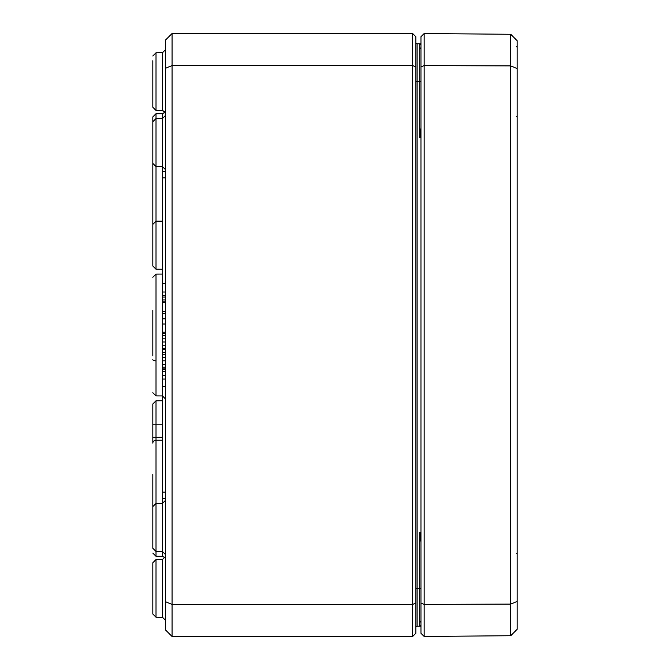 <?xml version="1.0" encoding="UTF-8"?>
<svg xmlns="http://www.w3.org/2000/svg" width="670" height="670" viewBox="0 0 670 670"><rect width="100%" height="100%" fill="white"/><g stroke="black" fill="none" stroke-linecap="round" stroke-linejoin="round"><path stroke-width="1" d="M419.713 626.224L420.961 624.943L419.981 626.19M419.998 626.182A1.281 1.281 0 0 0 420.961 624.943A1.281 1.281 0 0 1 419.68 626.224L420.961 625.906M420.961 535.782L419.68 532.256L420.961 542.424M415.827 588.386L417.109 588.386L417.109 626.232A1.281 1.281 0 0 0 415.827 627.514A1.281 1.281 0 0 1 417.109 626.232L420.961 626.216M420.961 127.576L419.68 137.744L420.961 134.209M420.961 44.094L419.68 43.776L420.961 45.057L420.643 44.195M419.864 43.793L420.961 45.057A1.281 1.281 0 0 0 419.68 43.776L420.961 43.785M415.827 81.614L417.109 81.614L417.109 43.768L419.722 43.776L419.68 137.744L420.961 137.744L419.68 137.744M417.109 43.768A1.281 1.281 0 0 1 415.827 42.486A1.281 1.281 0 0 0 417.109 43.768A1.281 1.281 0 0 1 415.827 42.486M415.827 66.9L415.827 36.708L412.62 33.5L412.62 604.424L172.064 604.424L172.064 33.5L165.649 39.915L165.649 68.231L172.064 65.576L412.62 65.576L415.827 66.9L415.827 633.292L412.62 636.5L172.064 636.5L172.064 604.424L165.649 601.769L165.649 630.085L172.064 636.5M420.961 45.057A1.281 1.281 0 0 0 419.998 43.818A1.281 1.281 0 0 1 420.961 45.057M152.819 60.761L152.819 107.233L156.01 110.441L156.01 52.779L152.819 55.987L156.01 52.779L162.45 52.754L162.45 110.466L165.222 112.083L162.45 113.699L162.45 171.419L165.649 171.419M152.819 567.54L152.819 614.013L156.01 617.221L156.01 559.559L152.819 562.767L152.819 567.54M165.649 68.231L165.649 601.769M415.827 603.101L412.62 604.424L412.62 636.5M412.62 33.5L172.064 33.5M152.819 443.138L152.819 437.326L152.819 443.138A3.208 2.906 180 0 1 156.01 440.232L156.01 438.44M152.819 245.195L152.819 224.375L152.819 266.007L156.01 269.214L156.01 113.716L152.819 116.923L152.819 226.862M152.819 310.495L152.819 355.837M152.819 314.163L152.819 355.812M152.819 527.449L152.819 506.629L152.819 548.261L156.01 551.469L156.01 400.786L152.819 403.993L152.819 437.326L162.45 437.309M152.819 142.551L152.819 163.371L156.01 166.579L162.45 166.595L165.649 169.803M152.819 516.21L152.819 474.536L152.819 516.21M165.649 332.211L162.442 332.211L162.442 311.525L165.649 311.525M162.442 311.525L162.442 301.818L165.649 301.818M162.442 301.977L165.649 301.977M162.442 311.433L165.649 311.433M162.442 302.488L165.649 302.488M162.442 324.012L165.649 324.012M162.442 313.594L165.649 313.594M165.649 498.581L162.442 498.581L162.442 386.322L165.649 386.322M162.442 492.165L165.649 492.165M162.442 352.395L162.442 348.685M165.649 283.678L162.442 283.678L162.442 171.419M162.442 177.835L165.649 177.835M165.649 349.33L162.442 349.33L162.442 333.4L165.649 333.4M162.442 335.461L165.649 335.461M162.442 342.002L165.649 342.002M162.442 348.3L165.649 348.3M165.649 371.515L162.442 371.515L162.442 379.053L165.649 379.053M162.442 371.515L162.442 369.455L165.649 369.455M165.649 368.14L162.442 368.14L162.442 352.219L165.649 352.219M162.442 354.279L165.649 354.279M162.442 360.812L165.649 360.812M162.442 367.11L165.649 367.11M165.649 299.959L162.442 299.959L162.442 292.011L165.649 292.011M162.442 295.378L165.649 295.378M162.442 297.07L165.649 297.07M424.169 33.525L420.961 36.708L420.961 633.292L424.169 636.475L510.766 635.713L510.766 604.097L517.181 601.417L517.181 40.753L510.766 34.287L510.766 604.097L424.169 604.415L424.169 33.525L510.766 34.287M510.766 635.713L517.181 629.247L517.181 601.417M517.181 68.583L510.766 65.903L424.169 65.585L420.961 66.9M424.169 636.475L424.169 604.415L420.961 603.101M420.961 588.386L419.68 588.386L419.68 532.256L420.961 532.256M420.961 624.943A1.281 1.281 0 0 1 419.68 626.224L419.68 588.386L417.109 588.386L417.109 81.614L420.961 81.614M152.819 562.767L156.01 559.559L162.45 559.534L162.45 617.246L165.649 620.454M162.45 498.581L162.45 556.301L165.222 557.917M156.01 360.87A3.208 1.365 180 0 1 152.819 359.505M162.45 283.678L162.45 292.011M162.45 299.959L162.45 301.818M162.45 332.211L162.45 333.4M162.45 368.14L162.45 369.455M162.45 379.053L162.45 386.322M165.649 399.136L162.45 395.928L156.01 395.911L152.819 392.704L156.01 395.911L156.01 274.089L152.819 277.296L156.01 274.089L162.442 274.072M156.01 440.232L162.45 440.215M152.819 424.805L162.442 424.805M152.819 553.077L156.01 556.284L156.01 551.469L162.45 551.494L165.649 554.701M162.442 318.811L165.649 318.811M162.442 338.802L165.649 338.802M162.442 345.737L165.649 345.737M162.442 375.225L165.649 375.225M162.442 357.621L165.649 357.621M162.442 364.547L165.649 364.547M419.864 626.207L420.827 625.529M420.71 44.279L420.224 43.893M419.688 621.09L420.961 622.38M419.688 48.91L420.961 47.62M165.649 113.674L162.45 110.466L156.01 110.441L152.819 107.233M162.45 52.754L165.649 49.547M162.45 617.246L156.01 617.221L152.819 614.013M162.45 559.534L165.649 556.326M162.442 221.15L156.01 221.167L152.819 224.375M152.819 266.007L156.01 269.214L162.442 269.24M152.819 506.629L156.01 503.421L162.45 503.405L165.649 500.197M165.649 115.299L162.45 118.506L156.01 118.531L152.819 121.739M162.442 400.76L156.01 400.786L152.819 403.993M156.01 556.284L162.45 556.301M156.01 113.716L162.45 113.699M516.545 553.554L517.181 552.918M516.545 46.783L517.181 46.138M516.545 116.446L517.181 117.083"/></g></svg>
